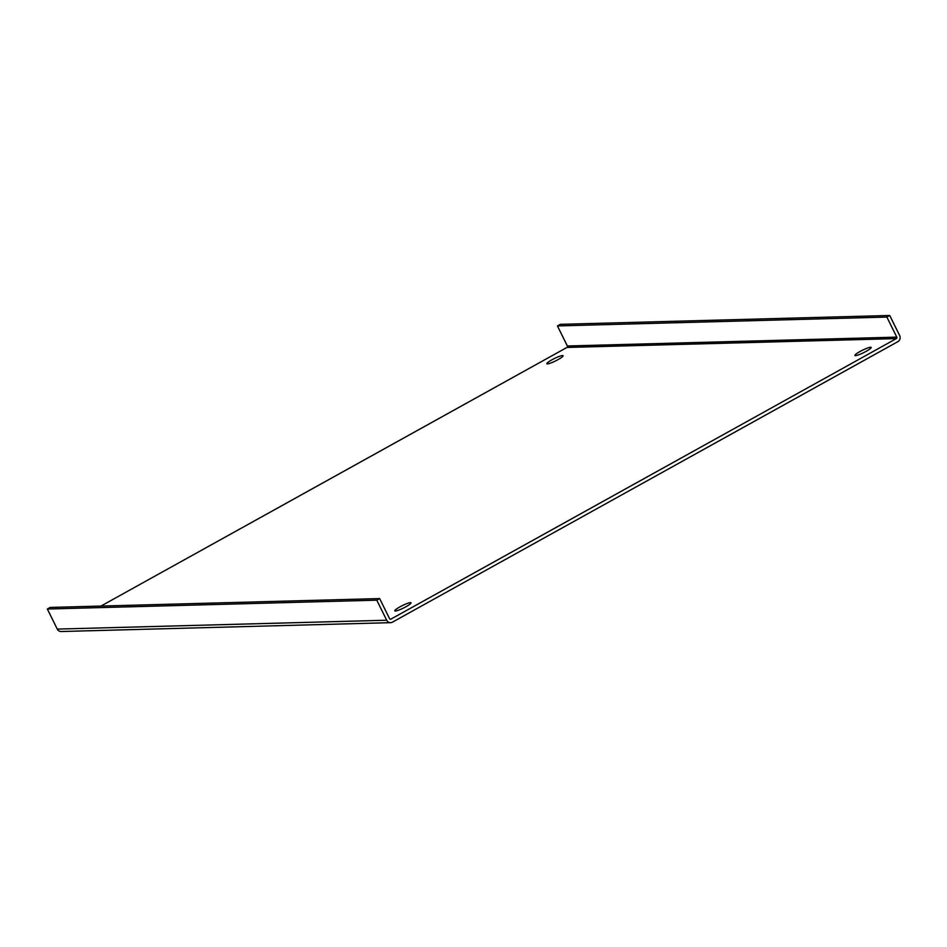 <?xml version="1.0" encoding="UTF-8"?>
<svg xmlns="http://www.w3.org/2000/svg" width="947" height="947" viewBox="0 0 947 947"><rect width="100%" height="100%" fill="white"/><g stroke="black" fill="none" stroke-linecap="round" stroke-linejoin="round"><path stroke-width="1.42" d="M100.95 606.068L566.922 347.454A1.089 1.018 88.5 0 0 567.348 345.986L557.44 325.934L560.304 324.336L889.73 315.481L899.65 335.546A4.522 4.262 88.5 0 1 897.863 341.654L392.449 622.155A4.522 4.262 -91.5 0 1 386.696 620.226L57.27 629.092A4.522 4.262 88.5 0 0 61.164 631.519L390.59 622.664M889.73 315.481L886.866 317.067L896.785 337.132A1.089 1.018 -91.5 0 1 896.359 338.6L390.945 619.101A1.089 1.018 -91.5 0 1 389.56 618.64L379.652 598.575L376.788 600.173L386.696 620.226M57.27 629.092L47.35 609.028L50.215 607.429L379.652 598.575M399.847 606.909A9.056 1.338 153.7 0 1 411.01 602.813A9.056 1.338 153.7 0 1 403.493 608.033A9.056 1.338 153.7 0 1 394.781 610.839A9.056 1.338 153.7 0 1 399.847 606.909M859.994 351.526A9.056 1.338 153.7 0 1 871.157 347.442A9.056 1.338 153.7 0 1 863.64 352.651A9.056 1.338 153.7 0 1 854.928 355.456A9.056 1.338 153.7 0 1 859.994 351.526M551.923 359.813A9.056 1.338 153.7 0 1 563.086 355.717A9.056 1.338 153.7 0 1 555.558 360.937A9.056 1.338 153.7 0 1 546.857 363.743A9.056 1.338 153.7 0 1 551.923 359.813M376.788 600.173L47.35 609.028M886.866 317.067L557.44 325.934M390.945 619.101L390.046 619.125M566.922 347.454L896.359 338.6M567.348 345.986L896.785 337.132"/></g></svg>
